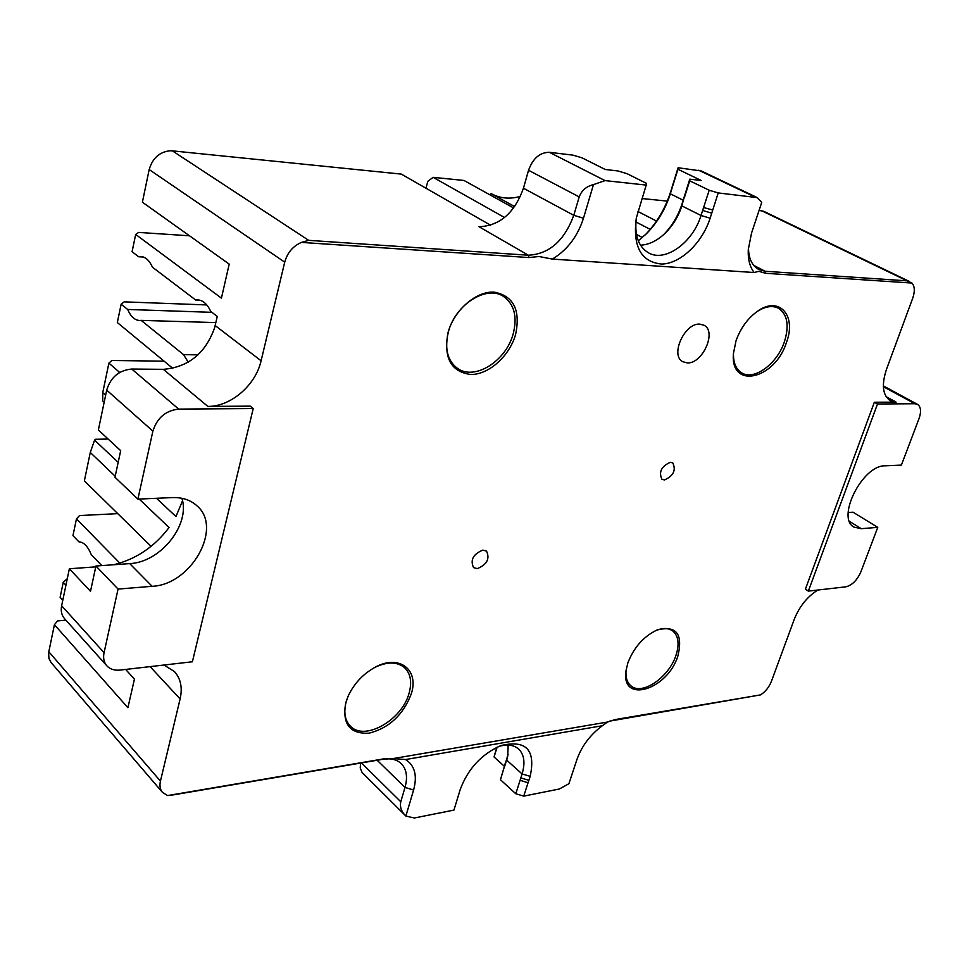 <?xml version="1.0" encoding="UTF-8"?>
<svg xmlns="http://www.w3.org/2000/svg" width="969" height="969" viewBox="0 0 969 969"><rect width="100%" height="100%" fill="white"/><g stroke="black" fill="none" stroke-linecap="round" stroke-linejoin="round"><path stroke-width="1.45" d="M504.316 766.249L494.057 756.983L496.746 747.353M164.027 665.025L174.444 671.565C180.743 678.627 182.632 687.76 180.113 698.952L160.442 781.099C159.413 785.726 160.079 789.469 162.453 792.363L167.625 795.561L173.826 794.798L383.082 759.248C390.773 758.049 396.818 759.49 401.214 763.584C406.605 769.18 407.864 777.126 405.006 787.434L400.778 801.763C399.7 806.983 401.396 811.743 405.866 816.043L362.079 772.463L360.238 767.993L360.565 763.075M508.095 754.379L500.452 779.73L515.787 793.744L523.732 796.13L559.379 788.996L568.9 783.715L576.93 759.502C581.812 745.936 590.303 734.672 602.379 725.72L405.551 759.539C414.805 765.474 417.482 775.636 413.606 790.014L405.866 816.043M458.385 795.525L453.952 810.084L414.369 817.993L405.926 816.104M458.18 796.336L460.142 789.723C467.821 768.974 481.375 754.27 500.803 745.609C526.082 739.577 535.869 749.824 530.164 776.363L528.032 782.807L520.111 780.251L522.061 773.928L530.164 776.363M523.732 796.13L528.032 782.807M162.453 792.363L51.115 662.566L48.922 658.472L48.632 652.609L54.421 624.678L127.908 707.709L134.437 679.112L125.643 669.434M513.655 207.972L463.994 180.464L433.119 177.327L427.789 181.385L425.985 188.228M143.351 257.027L138.712 256.773L132.075 251.734L135.684 234.437L138.64 232.415L189.5 235.794M172.797 368.365L117.334 322.556L121.149 304.205L124.153 301.856L206.772 304.932M119.684 372.459L108.891 363.121L111.907 360.492L164.088 361.171M118.182 462.322L94.574 440.156L95.459 439.284L108.14 439.042M119.841 563.122L76.454 518.875L79.543 515.569L117.758 513.643M65.928 585.24L63.239 582.333L67.297 578.687M54.421 624.678L57.546 620.935L65.892 620.172M638.002 211.508L656.51 221.065M636.403 234.365L642.35 237.514M635.906 221.913L650.211 229.387M645.257 234.861C656.812 222.858 665.231 208.626 670.524 192.165L678.094 167.746L701.338 170.98L757.358 197.64L718.211 192.928L710.144 218.195C702.222 243.001 680.468 263.738 661.706 264.065C641.103 261.993 632.636 246.671 636.306 218.086L646.202 185.091L605.056 180.609L593.476 184.607C586.378 186.363 581.63 190.457 579.208 196.913L573.769 215.312C564.358 240.76 549.217 254.06 528.359 255.222L528.977 257.56L301.42 242.407C292.941 246.138 287.369 252.715 284.716 262.163L261.097 360.783C255.683 385.19 230.804 406.689 207.85 406.411L250.232 406.144L253.224 408.555L192.395 661.766L120.047 670.076C114.439 670.633 110.042 669.216 106.844 665.824L64.56 618.682C61.616 615.267 60.647 610.954 61.641 605.746L69.368 568.755L95.761 566.865M135.684 234.437L221.429 298.149L229.205 264.113L142.395 202.194L149.19 169.551C152.508 158.117 159.558 151.842 170.374 150.74L172.373 150.861L308.687 240.348L528.359 255.222L479.013 226.722C499.701 225.862 514.527 213.035 523.454 188.228L528.541 170.278C532.889 158.395 539.83 152.399 549.362 152.303L572.897 155.125L582.066 157.85L605.262 169.49L617.822 170.932L627.052 173.681L646.493 183.359L646.202 185.091M528.977 257.56L538.994 256.506L552.33 259.086L754.136 272.519C749.788 266.923 747.838 259.268 748.286 249.566L751.544 233.081L761.707 202.46L757.358 197.64M886.102 396.66L896.107 402.123L890.329 400.742C882.638 395.461 881.366 384.984 886.502 369.286L912.725 298.173C915.027 291.39 914.772 286.352 911.962 283.057L907.166 280.865L765.147 271.259L758.824 269.527C752.029 265.76 748.565 258.384 748.456 247.398M642.059 198.548L667.278 201.104M759.054 210.43L763.608 211.254L909.37 281.446M817.86 590.024C807.359 596.589 799.51 606.315 794.314 619.203L771.385 681.401C769.071 687.178 765.474 691.672 760.592 694.882L615.267 719.555L607.454 722.05L393.184 758.557L383.082 759.248M131.772 369.044L178.696 409.1C165.723 410.529 157.111 417.869 152.884 431.132L137.901 499.12L114.984 477.257L120.689 450.682L98.366 429.982L106.699 390.107C110.672 377.232 119.03 370.219 131.772 369.044L163.325 369.334C188.483 367.203 205.598 353.285 214.67 327.583L217.262 316.403L210.782 311.473C207.318 304.121 203.005 300.269 197.821 299.893L195.714 300.039L152.472 267.214C149.42 260.528 145.616 256.979 141.038 256.567L138.712 256.773M182.523 500.803L175.958 516.574L156.481 498.284M139.185 499.059L169.054 527.524C154.459 546.831 136.011 559.246 113.7 564.745M167.625 795.561L384.39 758.751M911.962 283.057L765.764 273.319L758.775 271.32L754.136 272.519M896.107 402.123L874.341 402.256L877.502 404L914.869 403.734L883.377 386.704M914.869 403.734L917.461 404.339C920.925 406.75 921.458 411.486 919.048 418.547L901.388 465.096L884.927 465.823C862.398 465.181 835.896 518.306 854.089 527.136L861.296 528.686L877.769 527.354L860.896 571.819C857.117 580.298 852.078 585.3 845.78 586.826L808.34 591.114L805.409 589.152L874.341 402.256M411.365 693.61C403.37 714.747 389.284 727.937 369.116 733.182C349.845 734.151 342.045 724.061 345.715 702.888L348.065 696.311C353.939 683.739 362.878 674.097 374.882 667.375C398.901 653.893 419.226 669.458 411.365 693.61M515.581 334.596C509.403 356.217 488.739 374.749 470.777 374.506C450.997 371.842 443.414 357.912 448.005 332.694C454.061 310.213 476.045 291.003 494.117 292.129C513.582 295.872 520.728 310.032 515.581 334.596M786.537 342.239C775.091 379.436 730.02 390.047 733.436 353.491L736.028 340.809C740.473 328.358 747.523 318.583 757.189 311.473C778.919 295.315 796.797 315.252 786.537 342.239M687.227 362.903C702.477 364.126 717.121 331.471 703.991 325.245L699.909 324.143C684.695 322.544 669.785 355.453 682.782 361.703L687.227 362.903M477.329 568.621L473.55 567.604C470.062 559.973 473.163 554.135 482.828 550.101L486.511 551.095C490.06 558.689 486.995 564.527 477.329 568.621M664.492 479.958L661.96 479.316C658.545 472.036 661.33 466.355 670.33 462.286L672.777 462.903C676.241 470.147 673.479 475.84 664.492 479.958M677.912 655.916C667.459 690.146 620.572 704.39 626.022 670.621L627.827 663.002C633.762 647.595 643.404 636.633 656.752 630.129C676.144 625.029 683.206 633.617 677.912 655.916M656.195 630.359C662.978 627.755 668.477 627.948 672.704 630.94C678.506 635.882 679.596 644.01 675.962 655.335C669.07 677.198 642.108 695.79 631.025 685.907C627.028 682.6 625.393 677.307 626.107 670.039M609.634 721.13L760.592 694.882M607.454 722.05L602.379 725.72M405.551 759.539L393.184 758.557M756.753 311.776C765.013 306.386 772.232 305.211 778.434 308.227C787.409 314.271 789.42 325.402 784.454 341.621C777.308 363.714 754.221 380.853 741.769 372.92C735.943 369.322 733.182 362.672 733.472 352.958M374.543 667.556C387.043 661.512 397.036 661.536 404.533 667.617C410.565 673.503 412.104 681.946 409.148 692.944C402.426 719.773 364.671 741.636 350.439 726.193C344.903 720.476 343.474 712.348 346.163 701.822L348.234 695.948M513.182 333.881C506.084 361.086 474.519 380.974 457.453 368.341C447.46 360.734 444.42 348.634 448.356 332.04C455.103 304.726 486.571 284.716 503.456 296.405C514.285 304.205 517.519 316.693 513.182 333.881M76.454 518.875L72.954 535.651L78.913 541.828C83.819 542.119 87.925 546.383 91.256 554.631L101.83 565.593M108.891 363.121L102.75 392.602L102.738 401.033L104.155 402.305M105.633 395.182L102.75 392.602M115.202 476.215L90.274 452.475L84.364 480.878L151.079 546.334M62.791 600.235L60.126 597.292L63.239 582.333M197.991 354.86L183.529 354.63L141.147 320.376L139.463 320.497C134.679 320.158 130.742 316.475 127.654 309.462L121.149 304.205M183.529 354.63L188.252 362.188M94.574 440.156L90.274 452.475M106.844 665.824C103.901 662.396 102.968 658.024 104.058 652.682L118.073 589.079L95.943 566.017L90.505 591.332L69.368 568.755M808.34 591.114L877.502 404M178.696 409.1L253.224 408.555M118.073 589.079L152.133 586.306L129.713 563.607C160.527 562.395 190.518 524.786 181.93 498.284M137.901 499.12L172.337 497.582C182.269 497.267 190.408 499.943 196.768 505.648C223.355 527.487 191.377 584.804 152.133 586.306M877.769 527.354L853.011 512.177L848.202 512.516M95.943 566.017L129.713 563.607M199.905 300.208L195.714 300.039M215.857 322.592L141.147 320.376M211.92 312.333L127.654 309.462M172.373 150.861L401.311 174.105L490.677 225.256M308.687 240.348L301.42 242.407M593.476 184.607L583.483 218.207C577.585 236.509 567.192 250.135 552.33 259.086M710.144 218.195L701.011 215.481L709.187 190.239L718.211 192.928M709.187 190.239L689.698 180.803L689.771 179.168L701.253 180.488L677.961 169.284L678.094 167.746M638.268 240.833L646.335 233.808C657.345 222.688 665.352 209.365 670.366 193.824L673.116 183.625M489.733 194.721L491.174 193.618L514.66 206.591M491.901 194.018C500.501 198.488 509.96 199.287 520.292 196.428L520.438 196.501M433.119 177.327L504.546 217.528M672.922 185.394L677.961 169.284M663.668 234.595C672.026 226.08 678.118 215.917 681.958 204.12L689.771 179.168M640.461 245.181C648.818 244.782 656.946 240.881 664.855 233.493C672.656 225.922 678.312 216.717 681.849 205.888L684.441 196.053M684.271 197.955L689.698 180.803M712.699 210.019L703.639 207.548M681.958 204.12L681.849 205.888L701.011 215.481C692.908 242.589 665.146 262.635 648.479 252.836C637.977 246.392 634.017 234.341 636.609 216.705M505.491 762.53L500.452 779.73M507.574 756.147L504.679 766.322M515.787 793.744L520.111 780.251M498.563 746.518C507.017 744.022 513.679 744.834 518.536 748.94C524.241 754.476 525.416 762.809 522.061 773.928L506.702 760.144L507.671 756.571L508.18 745.1M494.057 756.983L497.121 747.184M528.892 780.324L520.789 777.901M361.461 762.918L400.778 801.763M377.159 760.253L405.006 787.434L413.606 790.014M48.789 651.725L160.442 781.099M698.71 170.217L754.742 196.901M765.764 273.319L765.147 271.259L753.761 265.409M761.464 210.673L907.166 280.865M613.91 720.028L615.267 719.555M150.11 666.624L180.113 698.952M149.19 169.551L284.716 262.163M261.097 360.783L215.179 325.56M106.699 390.107L152.884 431.132M104.058 652.682L61.641 605.746M861.296 528.686L849.522 521.407M207.85 406.411L163.325 369.334M583.483 218.207L573.769 215.312L523.454 188.228M605.056 180.609L549.362 152.303M579.208 196.913L528.541 170.278M672.05 187.296L671.892 188.943M683.193 200.208L670.366 193.824L670.524 192.165M683.533 199.154L683.424 200.898M702.622 210.443L711.767 213.168M505.467 764.093L506.327 760.071M917.461 404.339L883.353 385.904"/></g></svg>
